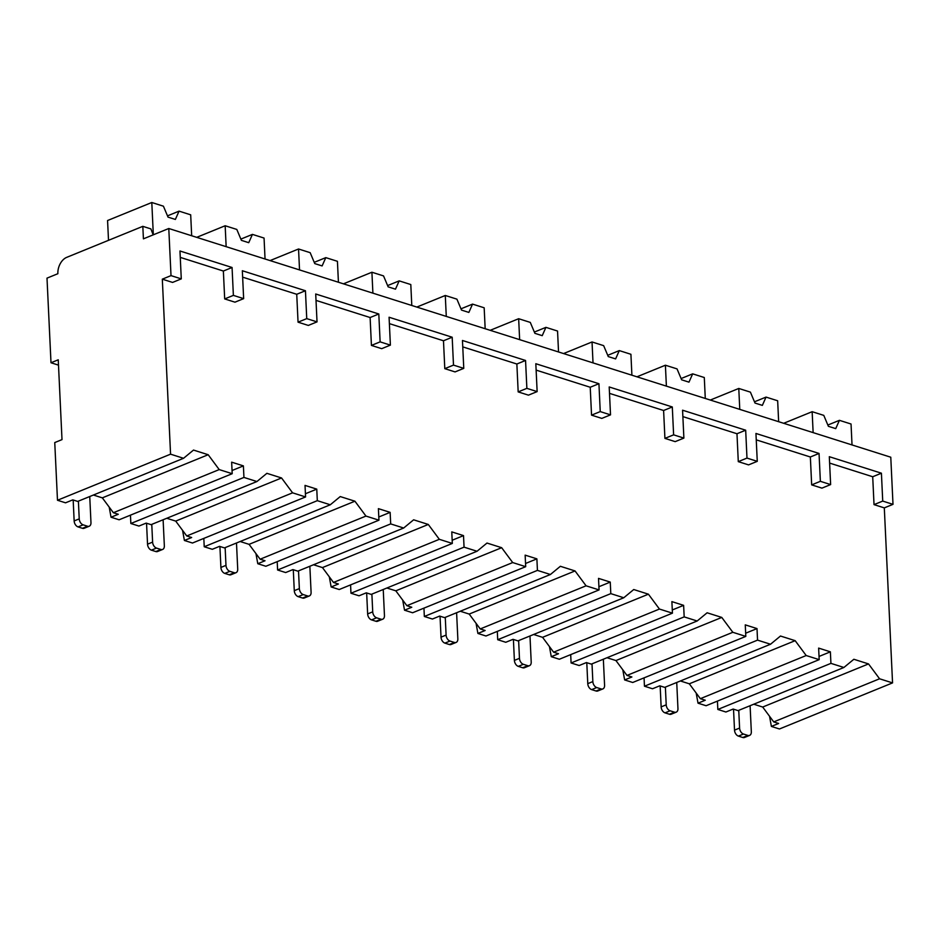 <?xml version="1.0" encoding="UTF-8"?>
<svg xmlns="http://www.w3.org/2000/svg" width="940" height="940" viewBox="0 0 940 940"><rect width="100%" height="100%" fill="white"/><g stroke="black" fill="none" stroke-linecap="round" stroke-linejoin="round"><path stroke-width="1.41" d="M58.245 359.797L50.995 362.758L47 278.134L57.869 273.704A13.418 8.942 107.6 0 1 66.705 257.36L142.821 226.34L143.421 238.842L168.789 228.502L171.01 275.62L162.314 279.168L170.563 454.173L57.481 500.256L54.755 442.564L62.005 439.615L58.245 359.797M50.995 362.758L58.492 365.131M843.909 667.482L830.925 663.37L717.831 709.453L725.903 712.015L733.153 709.054L738.065 710.616L843.909 667.482L853.861 659.269L868.525 663.922L879.57 678.786L773.726 721.908L778.637 723.471L771.388 726.42L769.543 716.28M753.763 704.213L762.693 707.045L773.726 721.908M770.53 644.241L757.546 640.128L644.452 686.212L652.525 688.761L659.774 685.812L664.698 687.375L770.53 644.241L780.482 636.027L795.158 640.669L806.191 655.533L700.359 698.667L705.27 700.218L698.02 703.179L696.176 693.039M680.384 680.971L689.314 683.803L700.359 698.667M697.163 620.999L684.179 616.887L571.085 662.97L579.158 665.52L586.407 662.571L591.319 664.122L697.163 620.999L707.115 612.786L721.779 617.427L732.824 632.291L626.98 675.425L631.891 676.976L624.642 679.937L622.797 669.797M607.017 657.73L615.947 660.561L626.98 675.425M623.784 597.758L610.8 593.634L497.707 639.717L505.779 642.279L513.029 639.329L517.952 640.88L623.784 597.758L633.736 589.533L648.412 594.186L659.445 609.05L553.613 652.184L558.524 653.735L551.275 656.684L549.43 646.556M533.638 634.488L542.568 637.32L553.613 652.184M550.417 574.505L537.433 570.392L424.339 616.476L432.412 619.037L439.662 616.076L444.573 617.639L550.417 574.505L560.369 566.291L575.045 570.944L586.078 585.808L480.234 628.931L485.146 630.493L477.896 633.442L476.051 623.302M460.271 611.247L469.201 614.067L480.234 628.931M477.038 551.263L464.055 547.151L350.961 593.234L359.033 595.796L366.283 592.835L371.206 594.397L477.038 551.263L486.99 543.05L501.666 547.703L512.699 562.567L406.867 605.689L411.779 607.252L404.529 610.201L402.684 600.061M386.892 588.005L395.822 590.825L406.867 605.689M403.671 528.022L390.688 523.909L277.594 569.993L285.666 572.554L292.916 569.593L297.827 571.156L403.671 528.022L413.623 519.808L428.299 524.461L439.332 539.313L333.488 582.447L338.4 584.01L331.15 586.96L329.305 576.819M313.525 564.752L322.455 567.584L333.488 582.447M330.293 504.78L317.309 500.668L204.227 546.751L212.287 549.301L219.537 546.351L224.46 547.903L330.293 504.78L340.245 496.567L354.921 501.208L365.954 516.072L260.122 559.206L265.033 560.757L257.783 563.718L255.939 553.578M240.147 541.511L249.077 544.342L260.122 559.206M256.925 481.538L243.942 477.426L130.848 523.51L138.92 526.059L146.17 523.11L151.082 524.661L256.925 481.538L266.878 473.325L281.554 477.966L292.587 492.83L186.743 535.965L191.654 537.515L184.405 540.476L182.56 530.336M166.78 518.269L175.709 521.101L186.743 535.965M57.481 500.256L65.541 502.818L72.791 499.869L77.715 501.42L183.547 458.297L193.499 450.072L208.175 454.725L219.208 469.589L113.376 512.723L118.287 514.274L111.038 517.223L109.193 507.095M93.401 495.028L102.331 497.859L113.376 512.723M749.603 735.397L744.527 737.465A5.158 3.361 -112.2 0 1 742.812 737.5L747.888 735.433A5.158 3.361 67.8 0 0 749.603 735.397A5.158 3.361 67.8 0 0 751.33 731.778L750.096 705.705M747.888 735.433L743.481 734.034A5.158 3.361 67.8 0 1 739.592 728.065L738.758 710.334M742.812 737.5L738.405 736.102A5.158 3.361 -112.2 0 1 734.516 730.133L733.529 709.171M676.236 712.156L671.16 714.224A5.158 3.361 -112.2 0 1 669.433 714.247L674.509 712.179A5.158 3.361 67.8 0 0 676.236 712.156A5.158 3.361 67.8 0 0 677.952 708.537L676.73 682.464M674.509 712.179L670.114 710.793A5.158 3.361 67.8 0 1 666.213 704.824L665.379 687.093M669.433 714.247L665.038 712.861A5.158 3.361 -112.2 0 1 661.137 706.892L660.15 685.93M602.857 688.914L597.781 690.982A5.158 3.361 -112.2 0 1 596.066 691.006L601.142 688.938A5.158 3.361 67.8 0 0 602.857 688.914A5.158 3.361 67.8 0 0 604.584 685.295L603.351 659.222M601.142 688.938L596.736 687.551A5.158 3.361 67.8 0 1 592.846 681.582L592.012 663.852M596.066 691.006L591.66 689.619A5.158 3.361 -112.2 0 1 587.77 683.65L586.783 662.688M529.49 665.673L524.414 667.741A5.158 3.361 -112.2 0 1 522.687 667.764L527.763 665.696A5.158 3.361 67.8 0 0 529.49 665.673A5.158 3.361 67.8 0 0 531.206 662.054L529.984 635.981M527.763 665.696L523.369 664.298A5.158 3.361 67.8 0 1 519.468 658.329L518.633 640.598M522.687 667.764L518.293 666.366A5.158 3.361 -112.2 0 1 514.391 660.397L513.404 639.447M456.112 642.431L451.036 644.499A5.158 3.361 -112.2 0 1 449.32 644.523L454.396 642.455A5.158 3.361 67.8 0 0 456.112 642.431A5.158 3.361 67.8 0 0 457.839 638.812L456.605 612.739M454.396 642.455L449.99 641.057A5.158 3.361 67.8 0 1 446.101 635.087L445.266 617.357M449.32 644.523L444.914 643.125A5.158 3.361 -112.2 0 1 441.024 637.155L440.038 616.205M382.745 619.178L377.669 621.246A5.158 3.361 -112.2 0 1 375.953 621.281L381.017 619.213A5.158 3.361 67.8 0 0 382.745 619.178A5.158 3.361 67.8 0 0 384.46 615.571L383.238 589.498M381.017 619.213L376.623 617.815A5.158 3.361 67.8 0 1 372.722 611.846L371.887 594.115M375.953 621.281L371.547 619.883A5.158 3.361 -112.2 0 1 367.646 613.914L366.659 592.952M309.366 595.937L304.302 598.005A5.158 3.361 -112.2 0 1 302.574 598.04L307.65 595.972A5.158 3.361 67.8 0 0 309.366 595.937A5.158 3.361 67.8 0 0 311.093 592.317L309.859 566.244M307.65 595.972L303.244 594.573A5.158 3.361 67.8 0 1 299.355 588.605L298.521 570.874M302.574 598.04L298.168 596.641A5.158 3.361 -112.2 0 1 294.279 590.673L293.292 569.711M235.999 572.695L230.923 574.763A5.158 3.361 -112.2 0 1 229.207 574.787L234.272 572.719A5.158 3.361 67.8 0 0 235.999 572.695A5.158 3.361 67.8 0 0 237.714 569.076L236.492 543.003M234.272 572.719L229.877 571.332A5.158 3.361 67.8 0 1 225.976 565.363L225.142 547.632M229.207 574.787L224.801 573.4A5.158 3.361 -112.2 0 1 220.9 567.431L219.913 546.469M162.62 549.454L157.556 551.522A5.158 3.361 -112.2 0 1 155.829 551.545L160.905 549.477A5.158 3.361 67.8 0 0 162.62 549.454A5.158 3.361 67.8 0 0 164.347 545.835L163.113 519.761M160.905 549.477L156.498 548.091A5.158 3.361 67.8 0 1 152.609 542.11L151.775 524.391M155.829 551.545L151.422 550.159A5.158 3.361 -112.2 0 1 147.533 544.178L146.546 523.228M89.253 526.212L84.177 528.28A5.158 3.361 -112.2 0 1 82.462 528.303L87.526 526.236A5.158 3.361 67.8 0 0 89.253 526.212A5.158 3.361 67.8 0 0 90.969 522.593L89.746 496.52M87.526 526.236L83.131 524.837A5.158 3.361 67.8 0 1 79.23 518.868L78.396 501.138M82.462 528.303L78.055 526.905A5.158 3.361 -112.2 0 1 74.154 520.936L73.167 499.986M771.388 726.42L779.46 728.982L892.553 682.898L879.57 678.786M698.02 703.179L706.093 705.729L819.187 659.645L818.634 648.107L830.373 651.831L830.925 663.37M717.831 709.453L717.432 701.111M624.642 679.937L632.714 682.487L745.808 636.404L745.267 624.865L757.005 628.59L757.546 640.128M644.452 686.212L644.064 677.869M551.275 656.684L559.347 659.245L672.441 613.162L671.889 601.624L683.627 605.348L684.179 616.887M571.085 662.97L570.697 654.628M477.896 633.442L485.968 636.004L599.062 589.921L598.522 578.382L610.26 582.095L610.8 593.634M497.707 639.717L497.319 631.375M404.529 610.201L412.601 612.763L525.695 566.679L525.143 555.14L536.881 558.854L537.433 570.392M424.339 616.476L423.952 608.133M331.15 586.96L339.223 589.521L452.316 543.438L451.776 531.899L463.514 535.612L464.055 547.151M350.961 593.234L350.573 584.891M257.783 563.718L265.856 566.268L378.949 520.184L378.397 508.646L390.135 512.37L390.688 523.909M277.594 569.993L277.206 561.65M184.405 540.476L192.477 543.026L305.571 496.943L305.03 485.404L316.768 489.129L317.309 500.668M204.227 546.751L203.827 538.409M111.038 517.223L119.11 519.785L232.204 473.701L231.651 462.163L243.389 465.888L243.942 477.426M130.848 523.51L130.46 515.167M170.563 454.173L183.547 458.297M806.191 655.533L819.187 659.645M732.824 632.291L745.808 636.404M659.445 609.05L672.441 613.162M586.078 585.808L599.062 589.921M512.699 562.567L525.695 566.679M439.332 539.313L452.316 543.438M365.954 516.072L378.949 520.184M292.587 492.83L305.571 496.943M219.208 469.589L232.204 473.701M762.693 707.045L868.525 663.922M162.314 279.168L172.584 282.423L181.279 278.875L179.963 250.992L232.062 267.489L223.368 271.037L180.268 257.384M224.684 298.92L234.953 302.175L243.648 298.638L233.379 295.383L224.684 298.92L223.368 271.037M242.638 277.147L296.735 294.279L298.05 322.173L308.32 325.428L317.027 321.88L315.711 293.997L378.808 313.984L370.113 317.532L316.005 300.389M371.429 345.415L381.699 348.67L390.394 345.121L380.124 341.866L371.429 345.415L370.113 317.532M389.383 323.63L443.48 340.774L444.796 368.656L455.066 371.911L463.772 368.363L462.457 340.48L525.554 360.466L516.859 364.015L462.75 346.872M518.175 391.898L528.445 395.153L537.139 391.604L526.87 388.349L518.175 391.898L516.859 364.015M536.129 370.113L590.226 387.257L591.542 415.139L601.811 418.394L610.518 414.857L609.202 386.963L672.3 406.961L663.605 410.498L609.496 393.366M664.921 438.381L675.19 441.636L683.885 438.099L673.616 434.844L664.921 438.381L663.605 410.498M682.875 416.608L736.972 433.74L738.288 461.634L748.557 464.889L757.264 461.34L755.948 433.457L819.045 453.444L810.351 456.993L756.242 439.849M811.667 484.876L821.936 488.13L830.631 484.582L820.361 481.327L811.667 484.876L810.351 456.993M829.62 463.091L872.708 476.745L874.024 504.627L884.305 507.882L892.553 682.898M232.051 470.505L243.389 465.888M102.331 497.859L208.175 454.725M168.789 228.502L890.779 457.216L893 504.345L882.731 501.091L874.024 504.627M893 504.345L884.305 507.882M171.01 275.62L181.279 278.875M757.264 461.34L746.983 458.086L738.288 461.634M610.518 414.857L600.237 411.603L591.542 415.139M463.772 368.363L453.491 365.108L444.796 368.656M317.027 321.88L306.745 318.625L298.05 322.173M882.731 501.091L881.414 473.196L872.708 476.745M243.648 298.638L242.332 270.743L305.441 290.742L296.735 294.279M233.379 295.383L232.062 267.489M830.631 484.582L829.315 456.699L881.414 473.196M820.361 481.327L819.045 453.444M746.983 458.086L745.678 430.203L736.972 433.74M683.885 438.099L682.569 410.204L745.678 430.203M673.616 434.844L672.3 406.961M600.237 411.603L598.933 383.708L590.226 387.257M537.139 391.604L535.823 363.721L598.933 383.708M526.87 388.349L525.554 360.466M453.491 365.108L452.187 337.225L443.48 340.774M390.394 345.121L389.078 317.238L452.187 337.225M380.124 341.866L378.808 313.984M306.745 318.625L305.441 290.742M153.185 234.871L150.893 228.902L142.821 226.34M783.69 423.294L812.148 411.697L823.781 415.374L828.387 426.314L835.719 428.628L839.42 420.333L851.041 424.011L852.028 444.949M827.846 425.045L839.42 420.333M813.135 432.623L812.148 411.697M108.511 240.323L107.571 220.524L151.798 202.5L163.419 206.189L168.025 217.117L175.369 219.443L179.058 211.136L190.691 214.825L191.678 235.752M167.496 215.859L179.058 211.136M153.326 234.812L151.798 202.5M710.311 400.052L738.781 388.455L750.402 392.133L755.008 403.06L762.352 405.387L766.041 397.091L777.662 400.769L778.649 421.707M754.479 401.803L766.041 397.091M739.768 409.382L738.781 388.455M636.944 376.811L665.402 365.214L677.035 368.891L681.641 379.819L688.973 382.145L692.674 373.85L704.295 377.528L705.282 398.454M681.101 378.562L692.674 373.85M666.389 386.14L665.402 365.214M563.565 353.569L592.036 341.96L603.656 345.65L608.262 356.577L615.606 358.904L619.295 350.596L630.916 354.286L631.903 375.213M607.734 355.32L619.295 350.596M593.023 362.899L592.036 341.96M490.198 330.316L518.657 318.719L530.289 322.408L534.895 333.336L542.227 335.662L545.928 327.355L557.549 331.045L558.536 351.971M534.355 332.067L545.928 327.355M519.644 339.657L518.657 318.719M416.82 307.075L445.29 295.477L456.911 299.155L461.517 310.094L468.86 312.421L472.55 304.113L484.171 307.791L485.169 328.73M460.988 308.825L472.55 304.113M446.277 316.404L445.29 295.477M343.453 283.833L371.911 272.236L383.544 275.913L388.149 286.853L395.481 289.168L399.183 280.872L410.804 284.55L411.791 305.488M387.609 285.584L399.183 280.872M372.898 293.163L371.911 272.236M270.074 260.591L298.544 248.994L310.165 252.672L314.771 263.6L322.115 265.926L325.804 257.63L337.425 261.308L338.423 282.247M314.242 262.342L325.804 257.63M299.531 269.921L298.544 248.994M196.707 237.35L225.165 225.753L236.798 229.43L241.404 240.358L248.736 242.684L252.437 234.389L264.058 238.067L265.045 258.993M240.863 239.101L252.437 234.389M226.152 246.68L225.165 225.753M819.034 656.449L830.373 651.831M689.314 683.803L795.158 640.669M745.655 633.207L757.005 628.59M615.947 660.561L721.779 617.427M672.288 609.966L683.627 605.348M542.568 637.32L648.412 594.186M598.909 586.725L610.26 582.095M469.201 614.067L575.045 570.944M525.542 563.483L536.881 558.854M395.822 590.825L501.666 547.703M452.163 540.241L463.514 535.612M322.455 567.584L428.299 524.461M378.797 516.988L390.135 512.37M249.077 544.342L354.921 501.208M305.418 493.747L316.768 489.129M175.709 521.101L281.554 477.966M734.516 730.133L739.592 728.065M738.405 736.102L743.481 734.034M661.137 706.892L666.213 704.824M665.038 712.861L670.114 710.793M587.77 683.65L592.846 681.582M591.66 689.619L596.736 687.551M514.391 660.397L519.468 658.329M518.293 666.366L523.369 664.298M441.024 637.155L446.101 635.087M444.914 643.125L449.99 641.057M367.646 613.914L372.722 611.846M371.547 619.883L376.623 617.815M294.279 590.673L299.355 588.605M298.168 596.641L303.244 594.573M220.9 567.431L225.976 565.363M224.801 573.4L229.877 571.332M147.533 544.178L152.609 542.11M151.422 550.159L156.498 548.091M74.154 520.936L79.23 518.868M78.055 526.905L83.131 524.837"/></g></svg>
